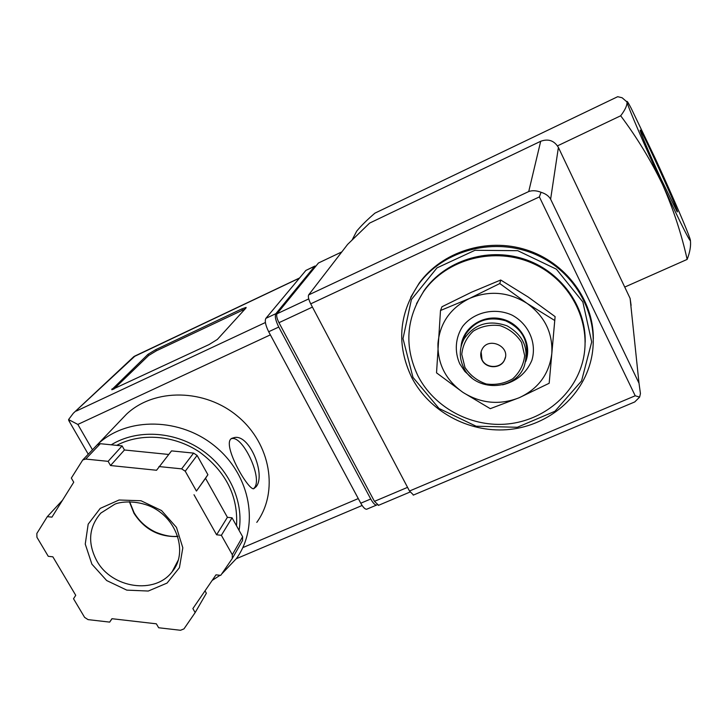 <?xml version="1.0" encoding="UTF-8"?>
<svg xmlns="http://www.w3.org/2000/svg" width="727" height="727" viewBox="0 0 727 727"><rect width="100%" height="100%" fill="white"/><g stroke="black" fill="none" stroke-linecap="round" stroke-linejoin="round"><path stroke-width="1.09" d="M557.5 145.854L620.676 115.784C625.165 109.913 627.274 105.297 626.992 101.962C626.683 100.253 628.064 102.334 631.136 108.196L655.39 158.74C669.34 189.02 683.725 221.899 688.514 234.585L689.923 238.529C693.204 248.343 680.572 223.662 662.588 184.613C644.704 145.9 627.456 105.724 626.992 101.962L622.112 97.754L617.686 96.7L374.923 213.147C367.271 219.69 361.21 225.679 356.73 231.104L352.041 240.11M549.176 383.265L555.11 316.618L528.166 297.025L500.712 280.013L471.605 292.172L441.98 306.749L440.498 310.502L469.542 298.424L499.794 283.548L527.075 303.395L554.746 320.507L549.176 383.265L519.305 397.687L490.271 408.674L462.99 392.407L436.536 372.851L440.498 310.502M463.535 339.954L463.29 339.345M660.97 178.797C650.429 155.96 640.223 132.196 640.178 130.442C638.96 123.454 682.871 220.172 676.91 211.339L660.97 178.797M620.676 115.784C636.916 137.448 650.892 160.394 662.588 184.613C673.384 209.24 681.562 234.167 687.151 259.412C689.996 252.051 691.068 245.681 690.359 240.283M687.151 259.412L624.729 287.074M418.061 376.113C404.157 346.961 406.002 318.78 423.605 291.582C446.532 258.667 495.223 245.971 533.782 263.856C572.485 281.449 593.414 326.123 581.936 364.291C572.14 397.605 540.188 421.914 504.82 424.204C469.433 426.522 433.983 406.911 418.061 376.113M416.544 303.65L424.077 290.564C444.897 260.857 486.854 247.107 523.495 258.857C560.172 270.462 586.116 305.976 585.18 342.244M410.719 297.316L419.125 283.212C441.916 251.715 486.836 237.266 526.139 249.779C565.47 262.156 593.577 299.842 593.332 338.746M500.712 280.013L499.794 283.548M555.11 316.618L554.746 320.507M505.356 357.339L504.583 359.692C500.93 368.716 486.081 368.689 482.028 359.683L481.11 351.75M481.965 359.929C480.311 356.448 480.311 352.995 481.956 349.569C488.19 336.019 511.308 346.643 504.529 359.938C500.876 368.971 486.018 368.943 481.965 359.929M464.962 367.435L461.754 354.412C462.681 345.27 466.561 337.482 473.377 331.067C481.519 326.205 490.425 324.396 500.085 325.651C509.3 328.84 516.47 334.438 521.586 342.444L524.667 355.612C523.594 364.781 519.614 372.506 512.735 378.803C504.602 383.529 495.769 385.255 486.245 383.974C477.166 380.821 470.078 375.305 464.962 367.435M463.635 367.58C459.019 357.884 459.164 348.324 464.099 338.9C474.604 323.86 488.944 319.517 507.119 325.878C523.713 335.492 529.392 349.024 524.14 366.481C515.098 391.399 474.667 391.962 463.635 367.58M462.363 342.553L465.407 334.684C474.976 320.607 488.371 315.972 505.583 320.771C521.741 328.322 528.656 340.49 526.33 357.284M461.054 346.734C462.336 328.231 482.274 314.309 501.439 318.88C520.686 323.079 532.646 344.362 525.676 361.628M471.614 377.667L464.853 371.433L459.791 363.882C454.293 351.55 455.32 337.655 462.663 326.387C473.768 312.119 494.705 307.239 511.953 315.073C528.683 323.906 537.08 343.18 531.873 360.328C526.357 373.196 516.579 381.366 502.566 384.847M437.963 343.353C439.953 322.942 450.476 307.966 469.542 298.424C489.389 290.227 508.564 291.881 527.075 303.395C544.659 316.163 552.902 332.911 551.802 353.622C549.176 374.078 538.334 388.763 519.305 397.687C499.731 405.348 480.956 403.585 462.99 392.407C445.769 380.139 437.427 363.791 437.963 343.353M341.835 251.896L318.435 263.01L277.023 313.773C276.205 315.454 276.851 318.435 278.959 322.697L374.45 501.357L378.631 505.283M550.621 199.189L639.006 383.229L640.442 393.598L639.615 397.106L635.216 395.779L539.379 196.899L541.033 192.273C545.623 193.7 548.821 196.008 550.621 199.189L558.4 147.445C554.238 140.575 548.331 138.521 540.688 141.283L369.607 223.098L347.66 244.345L308.639 294.926C307.912 296.561 308.611 299.533 310.72 303.841L409.492 491.025L413.518 495.023M558.4 147.445L630.109 298.388L631.109 305.395M639.615 397.106L634.753 401.94L413.236 495.142M541.033 192.273C536.453 190.501 532.355 190.265 528.729 191.546L308.639 294.926M256.785 522.386C278.841 491.906 270.871 443.924 237.838 416.444C205.087 388.654 154.469 387.9 126.553 414.136L120.646 420.306M256.113 486.745C266.364 474.94 248.807 431.42 232.931 438.027C219.327 440.189 247.871 490.498 253.741 488.744L256.113 486.745M168.664 454.457L124.453 449.986L122.118 445.905L100.326 443.706L97.154 444.915M112.031 618.713L109.677 622.112L111.931 618.704L156.35 623.811L158.659 627.755L180.505 630.273L183.967 628.891L195.163 612.579L206.368 593.241L205.014 590.869M232.513 558.091L242.554 540.479L242.627 536.717L232.04 517.806L227.406 517.315L205.532 478.311L207.904 474.722L197.09 455.411L193.582 453.112L171.536 450.885L156.55 470.26L110.531 465.534L108.114 461.345L85.695 459.055L82.742 459.973L71.328 478.075L73.745 482.219L51.953 517.142L47.319 516.643L36.841 533.473L36.941 537.289L48.264 556.309L52.862 556.818L75.735 595.313L73.518 598.748L84.605 617.377L88.067 619.622L109.677 622.112M70.146 422.905L68.574 419.57L77.834 424.432L92.42 449.704M209.076 344.553L217.373 339.427L246.026 307.948L246.108 307.421L241.818 308.911L155.714 349.66L148.008 354.313L111.74 389.717L209.076 344.553M315.963 266.046L314.727 266.236L275.869 313.673C274.633 316.19 275.606 320.652 278.759 327.05L370.734 498.995C373.015 503.084 374.959 505.111 376.568 505.065L377.031 504.865M314.955 266.027L305.885 270.426L265.864 318.362C264.592 320.898 265.537 325.36 268.69 331.739L360.774 503.211C363.055 507.301 365.018 509.309 366.653 509.245L367.108 509.054M269.408 333.084L359.138 500.185M133.604 356.839L299.46 278.123M134.995 356.076L73.327 413.245L68.574 419.57M116.693 445.36C140.956 432.474 174.326 435.073 199.552 452.067C225.961 471.65 238.283 496.223 236.52 525.812M62.531 500.194L47.319 516.643M122.118 445.905L108.114 461.345M124.453 449.986L110.531 465.534M207.904 474.722L196.435 491.061L185.249 471.223L181.641 468.86L158.949 466.543M205.532 478.311L196.435 491.061M227.406 517.315L216.601 534.79L194 494.751M232.04 517.806L221.371 535.308L216.601 534.79M195.163 612.579L192.873 608.59L215.992 574.839L220.717 575.366L232.24 558.572L232.313 554.719L221.371 535.308M245.072 309.002L156.36 350.823L148.662 355.485L113.676 389.227M253.541 488.771L254.777 487.326C262.356 476.803 242.4 435.01 231.513 438.681M412.963 377.358L403.003 338.609L411.409 299.542L436.982 267.89L474.985 250.288L517.769 250.688L556.428 269.199L582.845 301.941L591.696 341.954L581.555 380.966L554.919 411.282L517.324 427.276L476.112 426.213L439.017 408.474L412.963 377.358M411.764 377.486C396.397 345.28 398.66 314.246 418.543 284.402C443.724 249.397 496.023 236.111 537.489 255.341C579.101 274.27 601.865 322.025 590.179 363.218C580.019 399.895 545.332 426.903 506.737 429.702C468.124 432.538 429.275 411.273 411.809 377.64C396.397 345.389 398.641 314.309 418.543 284.402L419.125 283.212M635.216 395.779L409.492 491.025M539.379 196.899L310.72 303.841M528.729 191.546L540.688 141.283M639.006 383.229L630.109 298.388M374.45 501.357L407.556 487.363M277.023 313.773L308.739 298.906M278.959 322.697L312.428 307.076M91.266 451.067L97.881 444.097C127.243 416.516 180.914 417.462 215.783 446.896C250.942 476.012 259.594 526.63 236.384 558.6L221.535 574.166M76.308 411.055L265.4 322.515M360.774 503.211L370.734 498.995M305.885 270.426L314.727 266.236M265.864 318.362L275.869 313.673M268.69 331.739L278.759 327.05M242.809 547.622L358.229 498.595M77.834 424.432L270.308 334.883M111.249 444.806C136.649 429.184 173.489 431.002 201.088 449.577C228.714 468.124 244.027 501.276 239.074 530.365M100.326 443.706L85.695 459.055M193.582 453.112L181.641 468.86M197.09 455.411L185.249 471.223M242.627 536.717L232.313 554.719M177.915 536.526C159.059 537.18 144.409 529.429 133.968 513.271L129.379 501.703M96.791 560.808C87.422 543.014 88.767 527.111 100.817 513.098L114.73 504.247C119.819 501.803 135.667 499.767 151.352 506.801C178.233 519.387 187.684 553.874 172.163 571.686C155.124 594.795 111.785 588.379 96.791 560.808M178.415 559.808L172.163 571.686L175.879 565.979M91.884 564.152L85.25 544.069L88.176 524.167L100.217 508.4L119.074 500.003L141.002 500.749L161.53 510.545L176.47 527.384L182.822 547.813L179.415 567.687L167.056 583.081L148.272 591.042L126.771 590.124L106.687 580.555L91.884 564.152M242.464 310.102L241.818 308.911M156.36 350.823L155.714 349.66M148.662 355.485L148.008 354.313M112.44 389.636L112.013 388.881M423.605 291.582L424.077 290.564M464.099 338.9L465.407 334.684M378.331 505.41L410.055 492.025M91.366 450.958L126.553 414.136M68.692 420.397L88.249 454.221M366.653 509.245L376.568 505.065M236.302 558.718L362.128 505.483M134.477 356.221L299.597 277.968M73.327 413.245L133.913 356.548M212.166 580.419L220.054 575.293M97.445 444.606L82.742 459.973M129.642 501.703L134.032 512.599C139.239 521.404 146.6 527.984 156.105 532.364C164.575 535.717 171.808 537.017 177.824 536.244M232.922 438.008L231.277 438.744"/></g></svg>
